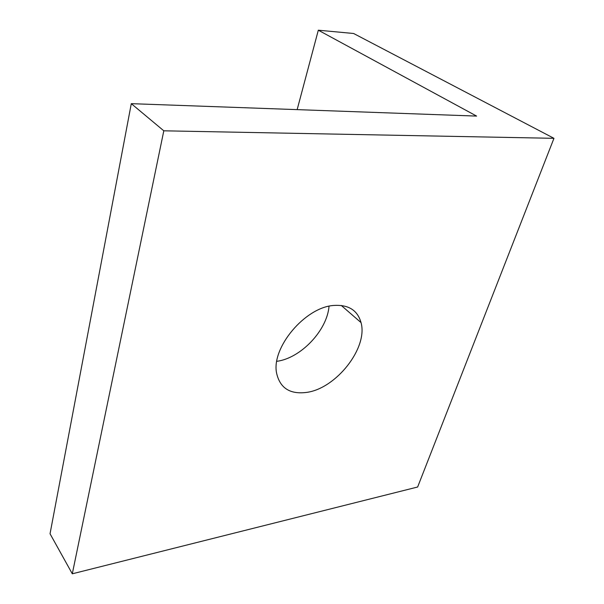 <?xml version="1.0" encoding="UTF-8"?>
<svg xmlns="http://www.w3.org/2000/svg" width="604" height="604" viewBox="0 0 604 604"><rect width="100%" height="100%" fill="white"/><g stroke="black" fill="none" stroke-linecap="round" stroke-linejoin="round"><path stroke-width="0.91" d="M72.299 573.8L50.041 533.762L131.294 103.662L163.805 130.811L553.959 138.324L417.636 487.013L72.299 573.8L163.805 130.811M553.959 138.324L353.612 33.492L318.316 30.2L476.616 116.089L131.294 103.662M297.153 109.634L318.316 30.2M276.806 361.328C300.815 358.187 327.179 330.373 329.037 306.228M333.801 305.45C305.156 307.104 270.962 347.934 276.64 373.355C280.082 388.198 290.101 394.54 306.681 392.396C336.202 388.508 368.214 347.761 361.033 322.596C357.576 310.252 348.493 304.529 333.801 305.45M341.275 305.458L361.033 322.596"/></g></svg>
